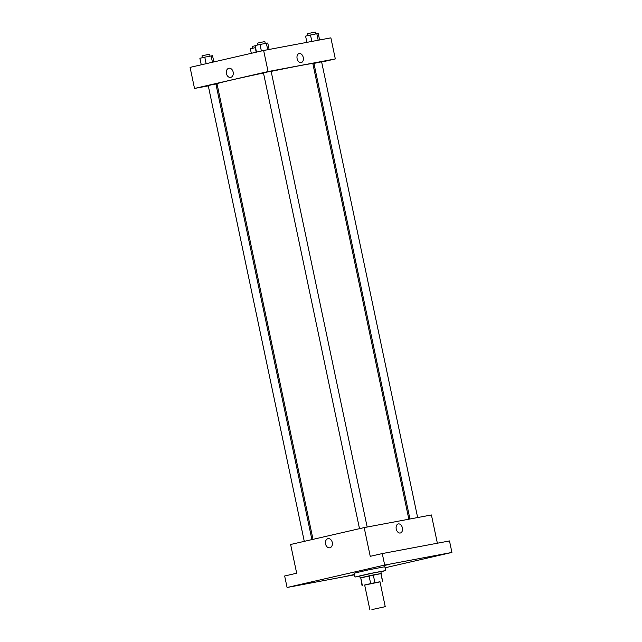 <?xml version="1.0" encoding="UTF-8"?>
<svg xmlns="http://www.w3.org/2000/svg" width="642" height="642" viewBox="0 0 642 642"><rect width="100%" height="100%" fill="white"/><g stroke="black" fill="none" stroke-linecap="round" stroke-linejoin="round"><path stroke-width="0.96" d="M371.919 609.587L385.24 606.666L371.919 609.587M369.912 609.9L364.656 584.99L372.296 583.225L379.992 581.756L385.24 606.666M380.008 581.853L364.68 585.079M370.659 583.514L369.046 575.85L360.74 577.76L362.353 585.424M362.032 585.544L360.74 577.76M369.046 575.85L373.283 574.959L374.896 582.623M382.624 581.203L381.003 573.539L373.283 574.959M381.019 573.587L360.427 577.928M360.17 577.928L359.769 576.018L374.535 572.704L380.85 571.573L381.252 573.491M380.867 573.539L382.488 581.203M359.809 576.235L354.978 577.022L370.241 573.491L385.641 570.561L380.891 571.797M354.978 577.022L354.167 573.194L369.431 569.655L384.831 566.734L385.641 570.561M440.468 554.824L434.048 556.116L440.468 554.824M354.456 574.582L347.763 575.938L354.44 574.478M303.698 584.124L297.278 585.424L303.698 584.124M389.991 564.31L383.571 565.602L389.991 564.31M385.056 567.793L451.92 552.441L384.686 565.072L287.078 587.486L354.504 574.807M437.371 543.22L431.416 514.964L364.183 527.596L290.625 544.488L296.676 573.226L284.655 575.994L287.078 587.486M451.92 552.441L449.496 540.941L382.263 553.573L384.686 565.072M382.263 553.573L370.241 556.333L364.183 527.596M329.779 547.795A4.654 3.443 79.4 0 1 325.558 543.999A4.654 3.443 79.4 0 1 328.054 538.654A4.654 3.443 79.4 0 1 332.299 542.586A4.654 3.443 79.4 0 1 329.771 547.795A4.654 3.443 79.4 0 1 325.558 543.999A4.654 3.443 79.4 0 1 328.054 538.654M400.271 533.012A4.654 3.122 -102.9 0 1 396.258 529.096A4.654 3.122 -102.9 0 1 398.273 523.928A4.654 3.122 -102.9 0 1 402.357 527.764A4.654 3.122 -102.9 0 1 400.351 532.996A4.654 3.122 -102.9 0 1 400.271 533.012M398.273 523.928A4.654 3.122 -102.9 0 1 402.357 527.764A4.654 3.122 -102.9 0 1 400.351 532.996M313.007 539.344L217.004 83.789A48.961 0.979 -11.9 0 1 263.477 72.995M271.149 71.39A48.961 0.979 -11.9 0 1 312.831 63.598L408.842 519.201M359.504 528.671L263.461 72.899L267.273 72.016L271.125 71.286L367.168 527.034M304.276 541.35L208.233 85.587L212.053 84.696L215.897 83.966L311.916 539.601M409.941 518.993L313.938 63.414L321.602 61.801L417.645 517.548M321.658 62.065L335.317 58.928L268.083 71.559L194.518 88.452L208.289 85.867M215.993 84.423L217.092 84.214M312.927 64.072L314.026 63.815M335.317 58.928L330.871 37.854L263.637 50.485L268.083 71.559M263.637 50.485L190.08 67.378L194.518 88.452M230.647 77.393A4.654 3.443 79.4 0 1 226.425 73.597A4.654 3.443 79.4 0 1 228.929 68.253A4.654 3.443 79.4 0 1 233.174 72.185A4.654 3.443 79.4 0 1 230.647 77.393A4.654 3.443 79.4 0 1 226.425 73.597A4.654 3.443 79.4 0 1 228.929 68.253M301.146 62.611A4.654 3.122 -102.9 0 1 297.126 58.695A4.654 3.122 -102.9 0 1 299.14 53.527A4.654 3.122 -102.9 0 1 303.225 57.363A4.654 3.122 -102.9 0 1 301.226 62.595A4.654 3.122 -102.9 0 1 301.146 62.611M299.14 53.527A4.654 3.122 -102.9 0 1 303.225 57.363A4.654 3.122 -102.9 0 1 301.226 62.595M255.532 47.62L250.364 48.8L251.311 53.31M255.259 47.677L256.214 52.187M252.836 48.23L252.45 46.401L255.139 45.759M319.604 39.973L318.247 33.528L316.819 33.697L305.584 36.112L306.9 42.356M316.819 33.697L318.191 40.229M310.487 34.989L311.843 41.425M308.064 35.543L307.678 33.713L311.498 32.83L315.342 32.1L315.728 33.922M213.85 61.921L212.542 55.702L204.782 57.154L199.879 58.286L201.259 64.81M211.114 55.862L212.454 62.242M204.782 57.154L206.154 63.686M202.358 57.716L201.973 55.886L205.793 54.995L209.637 54.265L210.022 56.087M269.126 49.45L267.77 43.014L260.01 44.475L255.107 45.598L256.487 52.122M266.342 43.183L267.714 49.715M260.01 44.475L261.382 50.999M257.586 45.028L257.201 43.199L261.021 42.316L264.865 41.586L265.25 43.407"/></g></svg>
